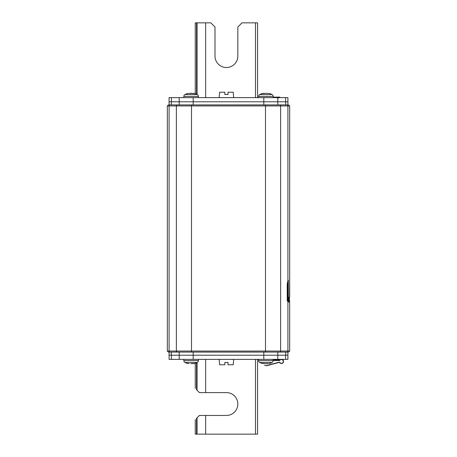 <?xml version="1.0" encoding="UTF-8"?>
<svg xmlns="http://www.w3.org/2000/svg" width="457" height="457" viewBox="0 0 457 457"><rect width="100%" height="100%" fill="white"/><g stroke="black" fill="none" stroke-linecap="round" stroke-linejoin="round"><path stroke-width="0.69" d="M169.09 355.215L169.09 359.368L179.213 359.368L179.213 355.215L193.185 355.215L169.09 355.215L169.09 352.096L286.899 352.096A1.04 1.011 -90 0 0 287.91 351.062L289.675 351.062L288.635 352.096M288.11 279.998L287.236 283.923L287.236 300.592L287.476 301.003L287.91 299.181L288.327 297.079L288.327 280.415L288.11 279.998L288.327 280.415L288.013 280.415M289.675 351.062L289.675 302.003L288.378 302.003L288.293 301.003L288.933 297.49L289.675 296.736L289.669 279.998L289.498 296.736M289.675 280.415L289.669 279.998L289.658 280.415M289.641 302.003L289.053 302.003L289.641 302.003L289.378 298.318L289.675 296.736M287.236 300.592L287.276 301.003M287.687 281.786L287.687 297.079L288.327 297.079M287.236 299.312L287.687 297.079M287.304 283.403L287.304 299.032L287.91 299.181L287.91 351.062L280.632 351.062A1.04 1.011 90 0 1 279.621 352.096M287.91 101.785L287.91 97.632L277.787 97.632L277.787 101.785L263.815 101.785L287.91 101.785L287.91 104.904L170.101 104.904A1.04 1.011 90 0 0 169.09 105.938L169.09 351.062L280.632 351.062L280.632 105.938L191.5 105.938L191.5 352.096M277.787 97.632L193.185 97.632L193.185 101.785L263.815 101.785L179.201 101.785L193.185 101.785L193.185 104.904M169.09 101.785L169.09 104.904L179.201 104.904L179.213 97.632L169.09 97.632L169.09 101.785L179.213 101.785M287.91 355.215L287.91 352.096L277.799 352.096L277.799 355.215L263.815 355.215L277.799 355.215L277.787 359.368L287.91 359.368L287.91 355.215L277.787 355.215M193.185 352.096L193.185 355.215L263.815 355.215L263.815 352.096M195.265 419.612L195.265 434.15L257.582 434.15L257.582 359.573L258.622 359.573M257.582 359.368L257.582 434.15M197.053 434.15L197.053 417.818L199.418 415.453L226.421 415.453A11.425 11.425 0 0 0 237.846 404.028A11.425 11.425 0 0 0 226.421 392.603L199.418 392.603L196.544 389.735C194.785 387.97 194.785 387.97 196.544 389.735L196.544 362.795M197.053 417.818L196.544 418.326C194.785 420.086 194.785 420.086 196.544 418.326L196.544 434.15M197.053 94.439L197.053 22.85L210.843 22.85L214.996 27.003L214.996 56.085A11.425 11.425 0 0 0 226.421 67.51A11.425 11.425 0 0 0 237.846 56.085L237.846 27.003L242.004 22.85L257.582 22.85L257.582 97.632M197.053 22.85L195.265 22.85L195.265 93.719M179.213 359.368L193.185 359.368L193.185 355.215L263.815 355.215L263.815 359.368L277.787 359.368M193.185 359.368L263.815 359.368M193.185 97.632L179.213 97.632M224.855 94.513L224.855 92.228L224.855 94.513L227.992 94.513L227.992 92.228L227.992 94.513M224.855 92.228L219.623 92.228L219.154 97.632M233.693 97.632L233.219 92.228L227.992 92.228M224.855 362.487L224.855 364.772L224.855 362.487L227.992 362.487L227.992 364.772L227.992 362.487M219.154 359.368L219.623 364.772L224.855 364.772M227.992 364.772L233.219 364.772L233.693 359.368M183.84 97.632L183.84 96.387A2.079 2.079 90 0 1 184.971 94.536L184.971 94.536A13.504 13.504 0 0 1 187.627 93.519L188.381 93.359M198.378 97.632L198.378 96.387L183.84 96.387M184.971 94.536L197.247 94.536A2.079 2.079 -90 0 1 198.378 96.387M192.146 93.439L190.209 93.405L191.357 93.302M197.247 94.536A13.504 13.504 0 0 0 194.591 93.519L193.842 93.359M193.157 93.479L194.591 93.519L193.105 93.496M191.112 93.297L193.191 93.445M189.061 93.479L190.209 93.405M263.895 93.496L262.409 93.519L263.809 93.445M266.928 93.439L266.14 93.302M273.16 97.632L273.16 96.387A2.079 2.079 -90 0 0 272.029 94.536A13.504 13.504 0 0 0 269.373 93.519L268.625 93.359M272.029 94.536L259.753 94.536A13.504 13.504 0 0 1 262.409 93.519L263.163 93.359M194.591 93.519L194.059 93.405M187.627 93.519L188.158 93.405M198.378 359.368L198.378 360.613A2.079 2.079 -90 0 1 197.247 362.464L197.247 362.464A13.504 13.504 0 0 1 194.591 363.481L191.78 363.652M193.083 363.498L190.843 363.698M197.247 362.464L184.971 362.464A13.504 13.504 0 0 0 187.627 363.481L189.061 363.521M187.627 363.481L188.158 363.595L187.627 363.481M183.84 359.368L183.84 360.613L198.378 360.613M184.971 362.464A2.079 2.079 90 0 1 183.84 360.613M194.591 363.481L194.059 363.595L194.591 363.481M193.157 363.595L194.059 363.595M258.622 359.368L258.622 360.613L273.16 360.613L273.16 359.368M268.842 363.595L269.373 363.481A13.504 13.504 0 0 0 272.029 362.464L272.029 362.464A2.079 2.079 -90 0 0 273.16 360.613M272.029 362.464L259.753 362.464A2.079 2.079 90 0 1 258.622 360.613M259.753 362.464A13.504 13.504 0 0 0 262.409 363.481L263.997 363.486M263.843 363.521L262.409 363.481L263.809 363.555M263.843 363.595L265.888 363.703L263.843 363.595M267.865 363.498L265.626 363.698M267.939 363.595L266.791 363.595M279.913 97.632L279.913 97.113L273.16 97.113M258.622 97.632L258.622 96.387A2.079 2.079 90 0 1 259.753 94.536L259.753 94.536M265.888 93.297L267.888 93.496M265.197 93.354L263.843 93.479M268.842 93.405L269.373 93.519M262.409 93.519L262.941 93.405M273.16 360.51L279.913 360.51L279.913 359.99L273.16 359.99M273.16 359.573L281.472 359.573L282.694 360.036A1.868 1.868 0 0 0 281.472 359.573L281.472 359.368A2.079 2.079 0 0 1 282.832 359.876L281.472 359.368M283.226 362.087L283.072 362.407M282.849 362.709L282.54 362.978M282.523 362.989L282.186 363.172M281.124 363.281L280.764 363.178M281.004 363.469L281.358 363.521M281.706 363.509L282.06 363.435M283.054 362.789L283.271 362.481M283.34 361.447A1.868 1.868 0 0 0 282.694 360.036L282.832 359.876A2.079 2.079 0 0 1 282.437 363.286A2.079 2.079 0 0 1 280.29 363.155L280.409 362.984A1.868 1.868 0 0 0 283.34 361.447M266.62 365.737L264.546 365.349L266.62 365.737A0.314 0.314 0 0 0 266.722 365.731L279.141 362.401L280.29 363.155M280.409 362.984L279.084 362.201A0.314 0.314 0 0 1 279.341 362.247L279.227 362.418M266.637 365.531L279.084 362.201M265.5 352.096L265.5 104.904M177.379 352.096A1.04 1.011 -90 0 1 176.368 351.062L176.368 105.938L167.325 105.938L168.365 104.904M168.365 352.096L167.325 351.062L169.09 351.062A1.04 1.011 90 0 0 170.101 352.096M289.675 280.387L289.675 105.938L280.632 105.938A1.04 1.011 90 0 0 279.621 104.904M287.91 280.861L287.91 105.938A1.04 1.011 -90 0 0 286.899 104.904M287.653 297.49L288.293 297.49M191.5 104.904L191.5 105.938L176.368 105.938A1.04 1.011 -90 0 1 177.379 104.904M289.053 301.831L289.624 301.831M289.053 298.318L289.378 298.318M285.722 104.904L285.722 101.785M171.278 101.785L171.278 104.904M263.815 104.904L263.815 97.632M277.799 101.785L277.799 104.904M285.722 355.215L285.722 352.096M171.278 352.096L171.278 355.215M179.201 355.215L179.201 352.096M255.503 434.15L255.503 359.368M205.65 359.368L205.65 392.603M205.65 415.453L205.65 434.15M197.053 390.238L197.053 362.561M196.544 22.85L196.544 94.205M205.65 22.85L205.65 97.632M255.503 97.632L255.503 22.85M171.415 355.215L171.415 359.368M285.585 359.368L285.585 355.215M171.415 97.632L171.415 101.785M285.585 101.785L285.585 97.632M273.16 96.387L258.622 96.387M278.667 359.99L278.05 359.573M167.325 351.062L167.325 105.938M289.675 105.938L288.635 104.904M289.053 302.003L289.053 297.318M195.265 388.45L195.265 363.281M278.045 98.255L278.667 97.632"/></g></svg>
